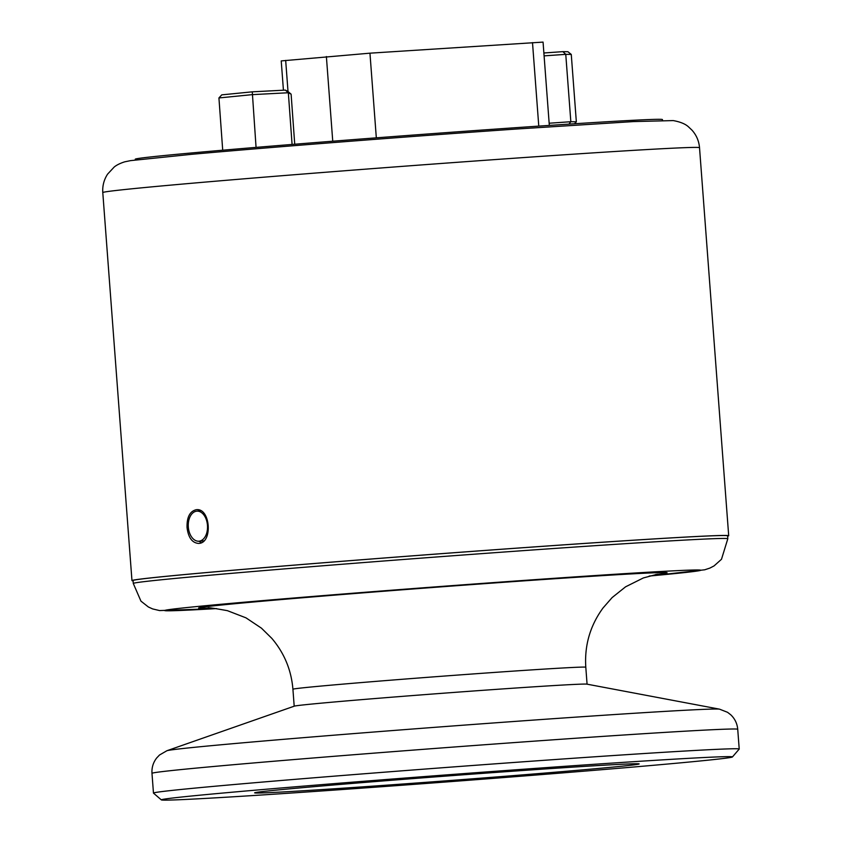<?xml version="1.0" encoding="UTF-8"?>
<svg xmlns="http://www.w3.org/2000/svg" width="842" height="842" viewBox="0 0 842 842"><rect width="100%" height="100%" fill="white"/><g stroke="black" fill="none" stroke-linecap="round" stroke-linejoin="round"><path stroke-width="1.26" d="M198.796 541.206L201.343 542.658M199.228 510.105L197.712 511.105M187.04 527.513C186.787 517.23 189.829 511.305 196.175 509.715L196.354 509.705C210.521 507.758 212.952 543.195 198.712 543.416L198.544 543.427C192.123 542.869 188.292 537.564 187.04 527.513M727.625 536.133A299.205 3.673 175.7 0 0 728.698 535.733A299.205 3.673 175.7 0 0 531.639 547.089A299.205 3.673 175.7 0 0 200.943 573.055A299.205 3.673 175.7 0 0 131.962 580.601A299.205 3.673 175.7 0 0 133.089 580.833M662.486 120.322L662.433 119.564A264.335 3.242 175.7 0 0 488.339 129.605A264.335 3.242 175.7 0 0 196.186 152.539A264.335 3.242 175.7 0 0 135.257 159.201L135.309 159.959M568.96 124.111L570.834 121.711L576.338 121.785L574.507 123.753M544.09 55.867L565.761 54.351L570.834 121.711L549.163 123.227M576.338 121.785L571.265 54.425L565.761 54.351L562.877 51.646L543.879 52.983M571.265 54.425L567.918 51.72L562.877 51.646M294.732 144.224L291.111 94.167L287.859 91.399L285.322 90.105L252.274 91.831L221.762 94.862L218.931 97.946L252.253 94.641L288.343 92.746L291.111 94.167M222.709 150.213L218.931 97.946M252.274 91.831L256.063 147.392M285.322 90.105L288.343 92.746L292.079 144.445M649.182 576.065L704.722 569.792L709.89 568.087L714.079 565.898L721.489 559.277L727.814 538.743L727.593 535.817A298.11 3.652 175.7 0 0 530.997 547.153A298.11 3.652 175.7 0 0 201.417 573.034A298.11 3.652 175.7 0 0 133.057 580.517L133.278 583.443L140.951 601.135L148.381 606.987L152.634 608.924L159.548 610.566L216.615 608.587A268.735 3.294 175.7 0 1 226.393 603.788A268.735 3.294 175.7 0 1 597.304 575.402A268.735 3.294 175.7 0 1 649.214 576.054M327.875 702.554A146.855 1.8 175.7 0 0 294.342 706.143L166.937 750.717A277.376 3.4 175.7 0 1 230.266 743.939A277.376 3.4 175.7 0 1 530.944 720.268A277.376 3.4 175.7 0 1 719.552 709.164L586.916 684.146A146.855 1.8 175.7 0 0 487.055 690.019A146.855 1.8 175.7 0 0 327.875 702.554M732.424 756.958L739.192 749.096A293.7 3.6 175.7 0 0 739.213 749.043A293.7 3.6 175.7 0 0 545.521 760.21A293.7 3.6 175.7 0 0 220.815 785.712A293.7 3.6 175.7 0 0 153.465 793.09A293.7 3.6 175.7 0 0 153.486 793.132L161.359 799.9A286.364 3.515 175.7 0 0 447.155 781.892A286.364 3.515 175.7 0 0 732.424 756.958A286.364 3.515 175.7 0 0 545.237 767.683A286.364 3.515 175.7 0 0 227.003 792.669A286.364 3.515 175.7 0 0 161.359 799.9M298.826 788.007A192.818 2.368 175.7 0 0 254.621 792.848A192.818 2.368 175.7 0 0 447.07 780.744A192.818 2.368 175.7 0 0 639.162 763.926A192.818 2.368 175.7 0 0 511.999 771.261A192.818 2.368 175.7 0 0 298.826 788.007M199.028 541.185A15.051 9.609 86.3 0 1 198.87 541.206A15.051 9.609 86.3 0 1 188.303 526.808A15.051 9.609 86.3 0 1 196.923 511.157A15.051 9.609 86.3 0 1 207.479 525.44A15.051 9.609 86.3 0 1 199.028 541.185M549.321 125.405L543.058 42.1L369.954 53.172L281.228 60.919L283.428 90.199M171.768 185.03A299.205 3.673 175.7 0 0 102.787 192.565C102.356 185.871 103.955 179.725 107.597 174.126L114.196 167.032C116.628 165.032 120.122 163.295 124.7 161.832L130.542 160.633L191.65 154.318C267.682 147.434 409.938 136.362 517.746 128.942L633.447 121.585L673.253 120.585C680.42 121.89 685.556 124.027 688.651 127.005L692.008 130.184C696.45 135.173 698.944 141.014 699.523 147.697A299.205 3.673 175.7 0 0 502.463 159.054A299.205 3.673 175.7 0 0 171.768 185.03M727.814 538.743A298.11 3.652 175.7 0 0 531.218 550.079A298.11 3.652 175.7 0 0 201.638 575.97A298.11 3.652 175.7 0 0 133.278 583.443M655.634 574.518A234.96 2.884 175.7 0 0 545.637 579.359A234.96 2.884 175.7 0 0 252.326 602.104A234.96 2.884 175.7 0 0 210.005 608.019M657.465 574.191L643.362 577.938L625.595 586.811L612.123 597.578L603.03 607.966C590.147 625.627 584.401 645.382 585.8 667.222A146.855 1.8 175.7 0 0 488.949 672.811A146.855 1.8 175.7 0 0 326.591 685.556A146.855 1.8 175.7 0 0 292.921 689.251C291.321 670.022 284.28 653.066 271.819 638.362L261.473 628.185L245.99 617.849L227.414 610.671C213.657 608.187 207.227 607.282 208.142 607.977M719.552 709.164L727.541 712.3L730.751 714.784C734.877 718.71 737.203 723.541 737.729 729.288A293.7 3.6 175.7 0 0 544.037 740.455A293.7 3.6 175.7 0 0 219.33 765.967A293.7 3.6 175.7 0 0 151.981 773.335C151.634 767.578 153.212 762.442 156.707 757.947L159.506 755.011L166.937 750.717M376.321 137.846L369.954 53.172M538.775 126.111L532.502 42.616M332.748 141.214L326.38 56.53M288.017 91.536L285.67 60.392M102.787 192.565L131.962 580.601M699.523 147.697L728.698 535.733M292.921 689.251L294.195 706.196M585.8 667.222L587.074 684.178M151.981 773.335L153.465 793.09M737.729 729.288L739.213 749.043M198.87 541.206L203.806 540.88M196.923 511.157L200.943 510.894"/></g></svg>
